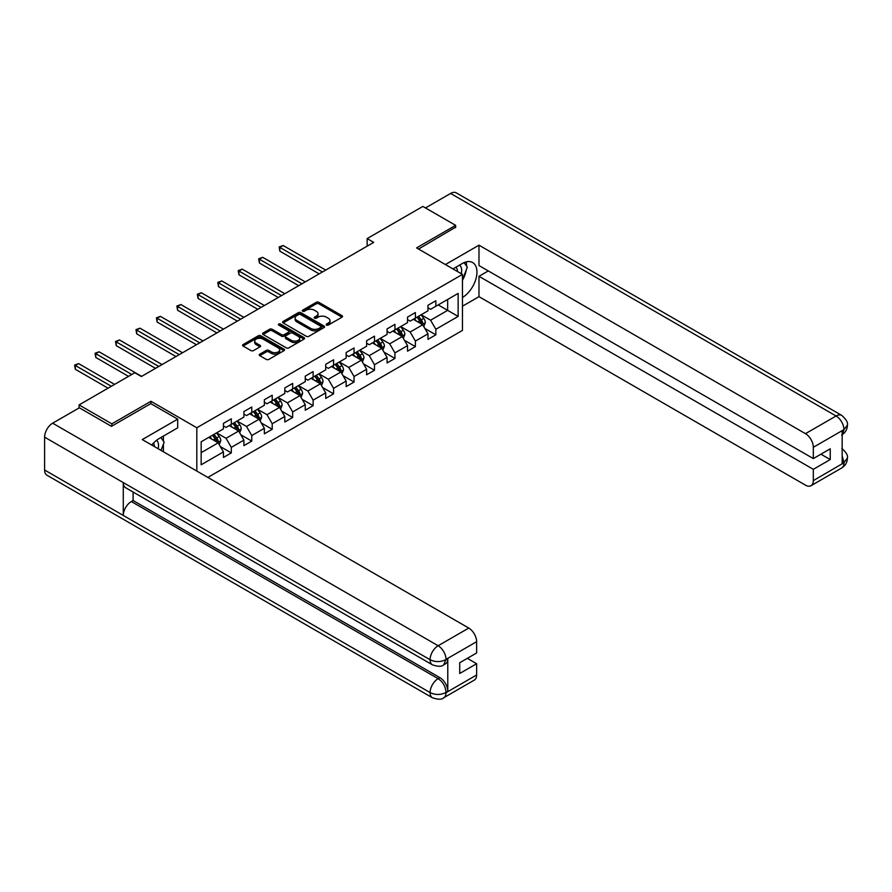 <?xml version="1.0" encoding="UTF-8"?>
<svg xmlns="http://www.w3.org/2000/svg" width="892" height="892" viewBox="0 0 892 892"><rect width="100%" height="100%" fill="white"/><g stroke="black" fill="none" stroke-linecap="round" stroke-linejoin="round"><path stroke-width="1.34" d="M326.539 325.067A1.271 0.736 0 0 0 328.334 325.067L342.015 317.173A1.817 1.048 0 0 0 342.539 316.426A1.817 1.048 0 0 0 342.015 315.69L318.845 302.31A1.817 1.048 0 0 0 316.27 302.31L302.6 310.204A1.271 0.736 0 0 0 304.395 311.241L306.168 310.226A5.82 3.367 0 0 1 314.408 310.226L316.337 311.341A5.82 3.367 0 0 1 318.043 313.716A5.82 3.367 0 0 1 316.337 316.091L314.564 317.117A1.271 0.736 0 0 0 316.37 318.154L318.132 317.139A5.82 3.367 0 0 1 326.372 317.139L328.301 318.254A5.82 3.367 0 0 1 330.007 320.629A5.82 3.367 0 0 1 328.301 323.004L326.539 324.03A1.271 0.736 0 0 0 326.539 325.067L326.539 324.03M259.773 354.18A1.817 1.048 0 0 0 259.238 354.916A1.817 1.048 0 0 0 259.773 355.663L266.273 359.409A1.817 1.048 0 0 0 268.849 359.409L284.035 350.645A1.817 1.048 0 0 0 284.57 349.898A1.817 1.048 0 0 0 284.035 349.162L260.865 335.782A1.817 1.048 0 0 0 258.29 335.782L243.103 344.557A1.817 1.048 0 0 0 242.568 345.293A1.817 1.048 0 0 0 243.103 346.04L250.953 350.567A1.817 1.048 0 0 0 253.529 350.567L260.029 346.821A1.817 1.048 0 0 0 260.564 346.074A1.817 1.048 0 0 0 260.029 345.338L256.138 343.085A4.873 2.81 0 0 1 254.711 341.101A4.873 2.81 0 0 1 257.721 338.503A4.873 2.81 0 0 1 263.017 339.105L278.271 347.913A4.873 2.81 0 0 1 279.698 349.898A4.873 2.81 0 0 1 276.698 352.496A4.873 2.81 0 0 1 271.391 351.894L268.849 350.422A1.817 1.048 0 0 0 266.273 350.422L259.773 354.18L259.773 355.663L266.273 351.939L266.273 350.422M150.938 403.697L150.938 401.277L111.857 423.834L79.087 404.912L79.087 407.934M150.938 401.277L196.82 427.77L462.469 274.401L462.469 330.419L207.836 477.432M455.645 227.616L455.645 225.353L416.575 247.909L462.469 274.401M455.645 225.353L422.864 206.42L367.147 238.599L367.147 246.17M79.087 404.912L134.804 372.733L141.36 376.524L373.703 242.379L367.147 238.599M306.302 336.306A1.817 1.048 0 0 0 308.866 336.306L324.052 327.542A1.817 1.048 0 0 0 324.588 326.795A1.817 1.048 0 0 0 324.052 326.048L300.894 312.679A1.817 1.048 0 0 0 298.318 312.679L283.132 321.443A1.817 1.048 0 0 0 282.597 322.19A1.817 1.048 0 0 0 283.132 322.926L306.302 336.306M279.196 325.346A1.271 0.736 0 0 1 280.489 325.524L280.489 324.008L304.049 337.611A1.817 1.048 0 0 1 304.573 338.347A1.817 1.048 0 0 1 304.049 339.094L288.863 347.858A1.817 1.048 0 0 1 286.287 347.858L263.118 334.489L269.618 330.765L269.618 329.248L263.118 332.995A1.817 1.048 0 0 0 262.582 333.742A1.817 1.048 0 0 0 263.118 334.489L263.118 332.995M269.618 330.765A1.817 1.048 0 0 1 272.194 330.765L272.194 329.248A1.817 1.048 0 0 0 269.618 329.248M272.194 329.248L281.582 334.667A1.817 1.048 0 0 0 284.158 334.667L288.473 332.181A1.817 1.048 0 0 0 289.008 331.434A1.817 1.048 0 0 0 288.473 330.698L278.694 325.045A1.271 0.736 0 0 1 280.489 324.008M196.82 471.065L196.82 427.77M220.357 446.58L231.307 452.902L231.307 447.371L243.895 440.113L243.895 445.632L251.767 441.094L251.767 435.564L264.344 428.294L264.344 433.824L272.216 429.286L272.216 423.756L284.804 416.486L284.804 422.016L292.665 417.478L292.665 411.948L305.254 404.678L305.254 410.208L313.125 405.659L313.125 400.14L325.714 392.87L325.714 398.401L333.575 393.851L333.575 388.332L346.163 381.062L346.163 386.593L354.035 382.044L354.035 376.524L366.623 369.255L366.623 374.785L374.484 370.236L374.484 364.716L387.072 357.447L387.072 362.966L394.944 358.428L394.944 352.897L407.532 345.639L407.532 351.158L415.393 346.62L415.393 341.09L427.982 333.831L427.982 339.35L435.853 334.812L435.853 329.282L458.142 316.415L458.142 293.401L447.65 299.456L447.65 310.36L458.142 316.415M231.307 452.902L223.446 457.44L223.446 451.921L201.157 464.788L201.157 441.774L223.446 428.907L223.446 423.377L231.307 418.839L231.307 424.358L243.895 417.099L243.895 411.569L251.767 407.031L251.767 412.55L264.344 405.28L264.344 399.761L272.216 395.223L272.216 400.742L284.804 393.472L284.804 387.953L292.665 383.404L292.665 388.934L305.254 381.665L305.254 376.145L313.125 371.596L313.125 377.126L325.714 369.857L325.714 364.337L333.575 359.788L333.575 365.319L346.163 358.049L346.163 352.518L354.035 347.98L354.035 353.511L366.623 346.241L366.623 340.711L374.484 336.173L374.484 341.703L387.072 334.433L387.072 328.903L394.944 324.365L394.944 329.895L407.532 322.625L407.532 317.095L415.393 312.557L415.393 318.076L427.982 310.817L427.982 305.287L435.853 300.749L435.853 306.268L458.142 293.401M229.211 425.573L238.655 431.026L226.066 438.295L216.622 432.843M223.446 425.874L226.066 427.391L231.307 424.358M226.066 438.295L231.307 447.371M238.655 431.026L243.895 440.113M249.66 413.765L259.104 419.218L246.515 426.476L237.082 421.035M243.895 414.066L246.515 415.583L251.767 412.55M246.515 426.476L251.767 435.564M259.104 419.218L264.344 428.294M270.12 401.957L279.564 407.41L266.976 414.668L257.532 409.227M264.344 402.259L266.976 403.775L272.216 400.742M266.976 414.668L272.216 423.756M279.564 407.41L284.804 416.486M290.569 390.15L300.013 395.602L287.425 402.861L277.981 397.408M284.804 390.451L287.425 391.967L292.665 388.934M287.425 402.861L292.665 411.948M300.013 395.602L305.254 404.678M311.029 378.342L320.462 383.783L307.885 391.053L298.441 385.6M305.254 378.643L307.885 380.159L313.125 377.126M307.885 391.053L313.125 400.14M320.462 383.783L325.714 392.87M331.478 366.523L340.922 371.975L328.334 379.245L318.89 373.793M325.714 366.835L328.334 368.34L333.575 365.319M328.334 379.245L333.575 388.332M340.922 371.975L346.163 381.062M351.939 354.715L361.372 360.167L348.783 367.437L339.35 361.985M346.163 355.027L348.783 356.532L354.035 353.511M348.783 367.437L354.035 376.524M361.372 360.167L366.623 369.255M372.388 342.907L381.832 348.359L369.243 355.629L359.799 350.177M366.623 343.208L369.243 344.725L374.484 341.703M369.243 355.629L374.484 364.716M381.832 348.359L387.072 357.447M392.837 331.099L402.281 336.552L389.692 343.821L380.26 338.369M387.072 331.4L389.692 332.917L394.944 329.895M389.692 343.821L394.944 352.897M402.281 336.552L407.532 345.639M413.297 319.291L422.741 324.744L410.153 332.014L400.709 326.561M407.532 319.592L410.153 321.109L415.393 318.076M410.153 332.014L415.393 341.09M422.741 324.744L427.982 333.831M438.206 304.908L447.65 310.36L430.602 320.206L421.158 314.753M427.982 307.785L430.602 309.301L435.853 306.268M430.602 320.206L435.853 329.282M111.857 423.834L111.857 426.097M201.157 452.679L218.194 442.833L208.761 437.381M218.194 442.833L223.446 451.921M424.904 328.49L435.853 334.812M404.444 340.298L415.393 346.62M383.995 352.106L394.944 358.428M363.535 363.914L374.484 370.236M343.085 375.722L354.035 382.044M322.625 387.529L333.575 393.851M302.176 399.348L313.125 405.659M281.727 411.156L292.665 417.478M261.267 422.964L272.216 429.286M240.818 434.772L251.767 441.094M327.041 325.245L328.301 324.521A5.82 3.367 0 0 0 330.007 322.146L330.007 320.629M318.043 313.716L318.043 315.233A5.82 3.367 0 0 1 316.337 317.608L315.077 318.332M341.982 317.184L318.845 303.826A1.817 1.048 0 0 0 316.27 303.826L303.102 311.431M324.03 327.554L300.894 314.196A1.817 1.048 0 0 0 298.318 314.196L283.154 322.949M320.841 327.319A1.271 0.736 0 0 0 320.841 326.271L300.504 314.53A1.271 0.736 0 0 0 298.708 314.53L296.835 315.612A5.82 3.367 0 0 0 295.129 317.987A5.82 3.367 0 0 0 296.835 320.362L310.739 328.39A5.82 3.367 0 0 0 318.979 328.39L320.841 327.319L320.841 328.825A1.271 0.736 0 0 0 321.209 328.312L321.209 326.795M295.129 317.987L295.129 319.503A5.82 3.367 0 0 0 296.835 321.878L296.835 320.362M320.841 328.825L318.979 329.906A5.82 3.367 0 0 1 310.739 329.906L296.835 321.878M272.194 330.765L281.582 336.184A1.817 1.048 0 0 0 284.158 336.184L288.473 333.697A1.817 1.048 0 0 0 289.008 332.95L289.008 331.434M280.489 325.524L304.016 339.105M291.338 340.298A4.873 2.81 0 0 0 296.646 340.911A4.873 2.81 0 0 0 299.645 338.313A4.873 2.81 0 0 0 298.218 336.329L292.844 333.218A1.817 1.048 0 0 0 290.279 333.218L285.964 335.715A1.817 1.048 0 0 0 285.429 336.451A1.817 1.048 0 0 0 285.964 337.198L291.338 340.298L291.338 341.814A4.873 2.81 0 0 0 296.646 342.428A4.873 2.81 0 0 0 299.645 339.83L299.645 338.313M285.429 336.451L285.429 337.968A1.817 1.048 0 0 0 285.964 338.715L285.964 337.198M291.338 341.814L285.964 338.715M279.698 349.898L279.698 351.415A4.873 2.81 0 0 1 276.698 354.012A4.873 2.81 0 0 1 271.391 353.399L268.849 351.939A1.817 1.048 0 0 0 266.273 351.939M254.711 341.101L254.711 342.617A4.873 2.81 0 0 0 256.138 344.602L256.138 343.085M260.029 345.338L260.029 346.821L256.138 344.602M284.013 350.656L260.865 337.299A1.817 1.048 0 0 0 258.29 337.299L243.126 346.051L243.103 344.557M423.778 326.539L425.328 322.603A4.917 2.832 -120 0 0 423.767 318.422L421.057 314.809M416.341 321.053L414.501 318.6M325.714 270.086L283.143 245.512L279.865 247.396L279.865 251.187L319.158 273.877M416.999 317.162L419.697 320.774A4.917 2.832 60 0 1 421.102 323.729C421.849 324.71 422.373 324.409 422.674 322.815A4.917 2.832 -120 0 0 421.269 319.86L418.571 316.247M417.333 316.961L420.333 320.964A2.509 1.45 60 0 1 420.79 321.733L422.674 322.815M279.865 251.187L279.14 246.984L322.436 271.982M279.14 246.984L283.143 245.512M461.264 273.71A12.053 6.958 120 0 0 459.492 265.147M457.429 271.491A8.251 4.761 120 0 0 455.734 267.344A8.251 4.761 120 0 0 455.7 267.332M464.085 262.627L467.308 267.21L462.469 279.709M158.129 448.732A12.053 6.958 120 0 0 156.535 440.302M154.294 446.513A8.251 4.761 120 0 0 153.446 443.123M160.883 437.548L164.173 442.231L161.006 450.393M462.469 297.493A20.862 12.042 120 0 0 475.882 279.096A20.862 12.042 120 0 0 472.637 262.549A20.862 12.042 120 0 0 462.201 263.575L452.958 268.916M462.469 306.201L478.982 296.657L478.982 276.297L813.326 469.326L813.326 480.61L844.133 462.658M488.292 270.923L478.982 276.297M820.93 454.184L830.24 459.558L830.24 448.81L813.326 458.577L478.982 265.548L478.982 245.177L805.465 433.668L836.083 415.995L450.594 193.441L425.495 207.936M445.42 264.556L478.982 245.177M478.982 296.657L805.465 485.148A11.128 6.422 -120 0 0 811.029 485.694A11.128 6.422 -120 0 0 813.326 480.61M450.594 193.441A11.406 6.579 -60 0 1 456.303 192.873L841.78 415.427A11.406 6.579 -60 0 0 836.083 415.995A11.128 6.422 60 0 1 843.943 429.621L813.326 447.293A11.128 6.422 -120 0 0 805.465 433.668M813.326 458.577L813.326 447.293M830.24 459.558L813.326 469.326M842.171 434.716L843.943 430L842.171 431.026L842.171 463.572L843.943 462.558L842.171 455.79M455.645 227.17L418.538 249.046M462.469 280.322A20.862 12.042 120 0 0 466.26 269.93M466.594 266.195A20.862 12.042 120 0 0 466.081 261.936M841.78 448.364C846.252 452.389 848.125 455.6 847.4 458.009L843.943 462.558M841.78 415.427C846.252 419.418 848.125 422.663 847.4 425.161L843.943 429.621M177.686 419.14L142.285 439.578L468.757 628.068A11.128 6.422 60 0 1 476.629 641.694L446.011 659.366L443.703 664.841C441.841 666.737 438.083 666.737 432.442 664.852L125.627 487.723A11.406 6.579 -60 0 1 123.274 482.572L44.6 437.158A11.406 6.579 -60 0 1 52.661 423.187L79.343 407.789L111.467 426.331L150.804 403.619L177.686 419.14L177.686 427.848L159.066 438.596A20.862 12.042 120 0 0 151.751 445.052M162.935 451.497L167.328 454.039M163.392 451.24L163.392 444.249M163.392 441.116L163.392 436.099M476.629 641.694L476.629 652.977L459.714 662.734L459.714 673.482L476.629 663.726L476.629 674.999A11.128 6.422 60 0 1 474.321 680.094L443.703 697.767A11.128 6.422 -120 0 0 446.011 692.671L476.629 674.999M443.703 697.767C441.93 699.651 438.173 699.663 432.442 697.778L46.964 475.224A11.406 6.579 -60 0 1 44.6 470.006L123.274 515.431A11.406 6.579 -60 0 1 131.336 501.538L438.139 678.667L439.912 677.652A11.128 6.422 60 0 1 447.784 691.278L447.784 658.72A11.128 6.422 60 0 1 445.476 663.815L443.703 664.841M44.6 437.158L44.6 470.006M432.442 664.852A11.406 6.579 -60 0 1 430.078 659.712L123.274 482.572L123.274 515.431L430.078 692.56C435.307 695.091 440.559 695.091 445.81 692.56L446.011 692.671M476.629 663.726L467.319 658.352M133.098 492.027L133.098 500.512L439.912 677.652M133.098 500.512L131.336 501.538M52.661 423.187L438.139 645.741A11.406 6.579 -60 0 0 430.078 659.712C435.329 662.232 440.57 662.21 445.799 659.645M403.318 338.347L404.879 334.422A4.917 2.832 -120 0 0 403.307 330.23L400.608 326.617M395.892 332.861L394.052 330.408M305.254 281.894L262.683 257.32L259.405 259.215L259.405 262.995L298.697 285.685M396.539 328.97L399.248 332.582A4.917 2.832 60 0 1 400.653 335.537C401.389 336.518 401.913 336.217 402.225 334.623A4.917 2.832 -120 0 0 400.82 331.668L398.111 328.055M396.884 328.769L399.884 332.772A2.509 1.45 60 0 1 400.341 333.541L402.225 334.623M259.405 262.995L258.68 258.791L301.975 283.79M258.68 258.791L262.683 257.32M382.869 350.155L384.43 346.23A4.917 2.832 -120 0 0 382.858 342.037L380.148 338.425M375.432 344.669L373.592 342.216M284.804 293.702L242.234 269.128L238.956 271.023L238.956 274.803L278.248 297.493M376.089 340.777L378.788 344.39A4.917 2.832 60 0 1 380.193 347.345C380.94 348.326 381.464 348.025 381.776 346.43A4.917 2.832 -120 0 0 380.36 343.476L377.662 339.863M376.424 340.577L379.435 344.591A2.509 1.45 60 0 1 379.88 345.349L381.776 346.43M238.956 274.803L238.231 270.599L281.526 295.598M238.231 270.599L242.234 269.128M362.408 361.962L363.969 358.038A4.917 2.832 -120 0 0 362.397 353.845L359.699 350.233M354.983 356.477L353.143 354.024M264.344 305.51L221.774 280.935L218.495 282.831L218.495 286.611L257.788 309.301M355.629 352.585L358.339 356.198A4.917 2.832 60 0 1 359.744 359.153C360.48 360.145 361.004 359.833 361.316 358.25A4.917 2.832 -120 0 0 359.911 355.284L357.201 351.671M355.975 352.385L358.974 356.399A2.509 1.45 60 0 1 359.431 357.157L361.316 358.25M218.495 286.611L217.782 282.407L261.066 307.405M217.782 282.407L221.774 280.935M341.959 373.77L343.52 369.845A4.917 2.832 -120 0 0 341.948 365.664L339.239 362.052M334.522 368.285L332.683 365.832M243.895 317.329L201.324 292.743L198.046 294.639L198.046 298.419L237.339 321.109M335.18 364.393L337.878 368.006A4.917 2.832 60 0 1 339.295 370.96C340.03 371.953 340.554 371.652 340.867 370.057A4.917 2.832 -120 0 0 339.462 367.103L336.752 363.49M335.515 364.192L338.525 368.206A2.509 1.45 60 0 1 338.982 368.965L340.867 370.057M198.046 298.419L197.322 294.226L240.617 319.213M197.322 294.226L201.324 292.743M321.499 385.578L323.06 381.653A4.917 2.832 -120 0 0 321.499 377.472L318.79 373.86M314.073 380.092L312.233 377.639M223.446 329.137L180.864 304.551L177.586 306.447L177.586 310.226L216.89 332.917M314.72 376.201L317.429 379.814A4.917 2.832 60 0 1 318.834 382.768C319.57 383.761 320.094 383.46 320.406 381.865A4.917 2.832 -120 0 0 319.002 378.91L316.292 375.298M315.066 376L318.065 380.014A2.509 1.45 60 0 1 318.522 380.772L320.406 381.865M177.586 310.226L176.872 306.034L220.168 331.021M176.872 306.034L180.864 304.551M301.05 397.386L302.611 393.461A4.917 2.832 -120 0 0 301.039 389.28L298.329 385.667M293.613 391.9L291.773 389.447M202.986 340.945L160.415 316.359L157.137 318.254L157.137 322.045L196.43 344.725M294.271 388.009L296.98 391.621A4.917 2.832 60 0 1 298.385 394.576C299.121 395.569 299.645 395.267 299.957 393.673A4.917 2.832 -120 0 0 298.552 390.718L295.843 387.106M294.616 387.819L297.616 391.822A2.509 1.45 60 0 1 298.073 392.58L299.957 393.673M157.137 322.045L156.412 317.842L199.708 342.829M156.412 317.842L160.415 316.359M280.59 409.205L282.151 405.269A4.917 2.832 -120 0 0 280.59 401.088L277.88 397.475M273.164 403.708L271.324 401.255M182.537 352.753L139.955 328.167L136.688 330.062L136.688 333.853L175.98 356.532M273.811 399.817L276.52 403.429A4.917 2.832 60 0 1 277.925 406.384C278.672 407.376 279.196 407.075 279.497 405.481A4.917 2.832 -120 0 0 278.092 402.526L275.394 398.914M274.156 399.627L277.156 403.63A2.509 1.45 60 0 1 277.613 404.388L279.497 405.481M136.688 333.853L135.963 329.65L179.259 354.648M135.963 329.65L139.955 328.167M260.141 421.013L261.702 417.077A4.917 2.832 -120 0 0 260.13 412.896L257.431 409.283M252.704 415.527L250.875 413.063M162.076 364.56L119.506 339.986L116.228 341.87L116.228 345.661L155.52 368.34M253.361 411.625L256.071 415.237A4.917 2.832 60 0 1 257.476 418.192C258.212 419.184 258.736 418.883 259.048 417.289A4.917 2.832 -120 0 0 257.643 414.334L254.934 410.721M253.707 411.435L256.706 415.438A2.509 1.45 60 0 1 257.164 416.196L259.048 417.289M116.228 345.661L115.503 341.458L158.798 366.456M115.503 341.458L119.506 339.986M239.692 432.821L241.241 428.885A4.917 2.832 -120 0 0 239.68 424.703L236.971 421.091M232.255 427.335L230.415 424.882M141.627 376.368L99.057 351.794L95.779 353.678L95.779 357.469L128.515 376.368M232.912 423.444L235.611 427.056A4.917 2.832 60 0 1 237.016 430.011C237.763 430.992 238.287 430.691 238.599 429.097A4.917 2.832 -120 0 0 237.183 426.142L234.484 422.529M233.247 423.243L236.257 427.246A2.509 1.45 60 0 1 236.703 428.004L238.599 429.097M95.779 357.469L95.054 353.265L131.793 374.473M95.054 353.265L99.057 351.794M219.231 444.629L220.792 440.693A4.917 2.832 -120 0 0 219.22 436.511L216.522 432.899M211.805 439.143L209.966 436.69M114.611 384.396L78.596 363.602L75.318 365.486L75.318 369.277L108.055 388.176M212.452 435.251L215.162 438.864A4.917 2.832 60 0 1 216.566 441.819C217.302 442.8 217.826 442.499 218.139 440.904A4.917 2.832 -120 0 0 216.734 437.95L214.024 434.337M212.798 435.051L215.797 439.054A2.509 1.45 60 0 1 216.254 439.823L218.139 440.904M75.318 369.277L74.605 365.073L111.333 386.281M74.605 365.073L78.596 363.602M328.301 324.521L328.301 323.004M314.564 318.154L314.564 317.117M316.337 317.608L316.337 316.091M302.6 311.241L302.6 310.204M316.27 303.826L316.27 302.31M318.845 303.826L318.845 302.31M342.015 317.173L342.015 315.69M283.132 322.926L283.132 321.443M298.318 314.196L298.318 312.679M300.894 314.196L300.894 312.679M324.052 327.542L324.052 326.048M310.739 329.906L310.739 328.39M318.979 329.906L318.979 328.39M281.582 336.184L281.582 334.667M284.158 336.184L284.158 334.667M288.473 333.697L288.473 332.181M304.049 339.094L304.049 337.611M268.849 351.939L268.849 350.422M271.391 353.399L271.391 351.894M258.29 337.299L258.29 335.782M260.865 337.299L260.865 335.782M284.035 350.645L284.035 349.162M422.25 324.465L425.294 322.703M421.269 319.86L423.767 318.422M417.779 321.878L419.697 320.774M847.4 458.053C847.277 462.413 845.36 465.736 841.635 468.021A11.128 6.422 -120 0 0 843.943 462.926M447.784 691.278L445.822 692.56M446.011 659.745L447.784 658.72M446.011 659.366A11.128 6.422 60 0 0 438.139 645.741L468.757 628.068M432.442 697.778A11.406 6.579 -60 0 1 430.078 692.56A11.406 6.579 -60 0 1 438.139 678.667C442.878 681.845 445.498 686.383 446.011 692.303M401.801 336.273L404.845 334.511M400.82 331.668L403.307 330.23M397.319 333.686L399.248 332.582M381.341 348.081L384.396 346.319M380.36 343.476L382.858 342.037M376.87 345.494L378.788 344.39M360.892 359.889L363.936 358.127M359.911 355.284L362.397 353.845M356.421 357.302L358.339 356.198M340.432 371.696L343.487 369.935M339.462 367.103L341.948 365.664M335.961 369.121L337.878 368.006M319.983 383.504L323.027 381.743M319.002 378.91L321.499 377.472M315.512 380.929L317.429 379.814M299.522 395.312L302.578 393.562M298.552 390.718L301.039 389.28M295.051 392.736L296.98 391.621M279.073 407.12L282.117 405.369M278.092 402.526L280.59 401.088M274.602 404.544L276.52 403.429M258.624 418.939L261.668 417.177M257.643 414.334L260.13 412.896M254.142 416.352L256.071 415.237M238.164 430.747L241.219 428.985M237.183 426.142L239.68 424.703M233.693 428.16L235.611 427.056M217.715 442.555L220.759 440.793M216.734 437.95L219.22 436.511M213.233 439.968L215.162 438.864M811.029 485.694L841.635 468.021M847.4 425.194C847.255 429.52 845.326 432.821 841.635 435.095"/></g></svg>
